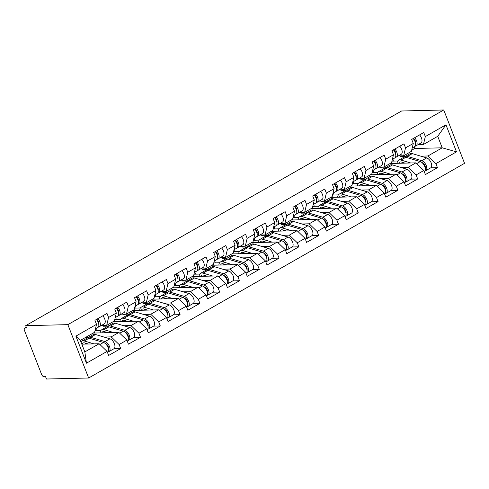 <?xml version="1.0" encoding="UTF-8"?>
<svg xmlns="http://www.w3.org/2000/svg" width="489" height="489" viewBox="0 0 489 489"><rect width="100%" height="100%" fill="white"/><g stroke="black" fill="none" stroke-linecap="round" stroke-linejoin="round"><path stroke-width="0.73" d="M88.65 378.003L464.55 163.326L443.749 109.982L67.855 324.653L88.65 378.003L46.479 379.018L45.569 376.683L43.992 376.726A2.573 1.351 -119.7 0 1 41.608 374.427L24.45 330.411A2.573 1.351 -119.7 0 1 24.646 328.143L26.278 327.208M392.905 159.017L393.425 161.095M373.107 170.325L373.627 172.403M353.309 181.627L353.828 183.705M333.51 192.935L334.03 195.013M313.712 204.243L314.238 206.321M293.92 215.545L294.439 217.623M274.121 226.853L274.641 228.931M254.323 238.161L254.842 240.24M234.524 249.463L235.044 251.542M214.726 260.771L215.246 262.85M194.928 272.08L195.447 274.158M175.129 283.382L175.655 285.46M155.337 294.69L155.857 296.768M135.539 305.998L136.058 308.076M115.74 317.3L116.26 319.384M95.942 328.608L96.461 330.686M411.665 150.209L414.69 148.485L442.215 147.819L456.506 151.853L445.956 124.793L425.332 136.572L423.755 132.525L411.701 139.408L413.278 143.454L411.396 151.352L403.651 155.771L398.364 155.899M456.506 151.853L435.882 163.632L437.459 167.672L430.736 167.837M390.155 163.479L415.882 162.855L423.829 170.514L425.406 174.561L437.459 167.672M423.829 170.514L416.09 174.934L417.661 178.98L410.937 179.145M370.356 174.781L396.084 174.163L404.03 181.822L405.607 185.863L417.661 178.98M404.03 181.822L396.292 186.242L397.869 190.288L391.139 190.447M350.558 186.089L376.286 185.472L384.232 193.131L385.809 197.171L397.869 190.288M384.232 193.131L376.493 197.55L378.07 201.59L371.34 201.755M330.766 197.397L356.487 196.774L364.433 204.433L366.01 208.479L378.07 201.59M364.433 204.433L356.695 208.858L358.272 212.898L351.542 213.063M310.967 208.705L336.689 208.082L344.641 215.741L346.218 219.781L358.272 212.898M344.641 215.741L336.897 220.16L338.474 224.207L331.75 224.365M291.169 220.007L316.896 219.39L324.843 227.049L326.42 231.089L338.474 224.207M324.843 227.049L317.098 231.468L318.675 235.509L311.951 235.674M271.371 231.315L297.098 230.692L305.044 238.351L306.621 242.397L318.675 235.509M305.044 238.351L297.3 242.776L298.877 246.817L292.153 246.982M251.572 242.623L277.3 242L285.246 249.659L286.823 253.705L298.877 246.817M285.246 249.659L277.507 254.078L279.078 258.125L272.355 258.284M231.774 253.925L257.501 253.308L265.448 260.967L267.025 265.007L279.078 258.125M265.448 260.967L257.709 265.386L259.286 269.427L252.556 269.592M211.975 265.234L237.703 264.616L245.649 272.269L247.226 276.316L259.286 269.427M245.649 272.269L237.911 276.695L239.488 280.735L232.758 280.9M192.183 276.542L217.905 275.918L225.851 283.577L227.428 287.624L239.488 280.735M225.851 283.577L218.112 287.997L219.689 292.043L212.959 292.202M172.385 287.844L198.106 287.226L206.058 294.885L207.636 298.926L219.689 292.043M206.058 294.885L198.314 299.305L199.891 303.351L193.167 303.51A5.66 2.971 -119.7 0 0 193.528 298.4A5.66 2.971 -119.7 0 0 189.115 293.589L174.72 289.292A8.582 4.499 -119.7 0 0 173.534 289.121A8.582 4.499 -119.7 0 0 172.311 289.445L167.427 292.239A8.582 4.499 -119.7 0 0 166.749 292.813M152.586 299.152L178.314 298.534L186.26 306.187L187.837 310.234L199.891 303.351M186.26 306.187L178.516 310.613L180.093 314.653L173.369 314.818M132.788 310.46L158.515 309.837L166.462 317.495L168.039 321.542L180.093 314.653M166.462 317.495L158.717 321.915L160.294 325.961L153.57 326.12M112.99 321.762L138.717 321.145L146.663 328.804L148.24 332.844L160.294 325.961M146.663 328.804L138.925 333.223L140.496 337.269L133.772 337.428M93.191 333.07L118.919 332.453L126.865 340.106L128.442 344.152L140.496 337.269M126.865 340.106L119.127 344.531L120.704 348.571L113.974 348.736M81.828 344.177L99.12 343.755L107.067 351.414L108.644 355.46L120.704 348.571M107.067 351.414L86.449 363.193L75.893 336.132L96.516 324.354L94.634 332.251L80.355 340.399L84.841 351.909L99.12 343.755M413.278 143.454L405.534 147.874L403.963 143.833L391.903 150.716L393.48 154.762L385.742 159.182L384.165 155.135L372.105 162.024L373.682 166.064L365.943 170.49L364.366 166.443L352.306 173.326L353.883 177.373L346.145 181.792L344.568 177.751L332.514 184.634L334.085 188.681L326.346 193.1L324.769 189.054L312.716 195.942L314.293 199.983L306.548 204.408L304.971 200.362L292.917 207.25L294.494 211.291L286.75 215.71L285.173 211.67L273.119 218.552L274.696 222.599L266.951 227.018L265.38 222.972L253.32 229.861L254.897 233.901L247.159 238.326L245.582 234.28L233.522 241.169L235.099 245.209L227.361 249.628L225.784 245.588L213.724 252.471L215.301 256.517L207.562 260.937L205.985 256.896L193.931 263.779L195.502 267.819L187.764 272.245L186.187 268.198L174.133 275.087L175.71 279.127L167.965 283.547L166.388 279.506L154.335 286.389L155.912 290.435L148.167 294.855L146.59 290.814L134.536 297.697L136.113 301.744L128.369 306.163L126.798 302.116L114.738 309.005L116.315 313.046L108.576 317.471L106.999 313.425L94.939 320.307L96.516 324.354M385.271 167.831L380.613 167.941L382.056 167.122M400.962 167.452L408.138 167.281L415.882 162.855M380.613 167.941L380.308 167.159M408.138 167.281L416.09 174.934M405.534 147.874L403.651 155.771M365.472 179.139L360.815 179.249L362.257 178.424M381.163 178.76L388.345 178.583L396.084 174.163M393.48 154.762L391.597 162.654L383.853 167.073L378.565 167.201M360.815 179.249L360.509 178.467M388.345 178.583L396.292 186.242M385.742 159.182L383.853 167.073M345.674 190.441L341.016 190.557L342.459 189.732M361.365 190.062L368.547 189.891L376.286 185.472M373.682 166.064L371.799 173.962L364.06 178.381L358.773 178.509M341.016 190.557L340.717 189.775M368.547 189.891L376.493 197.55M365.943 170.49L364.06 178.381M325.876 201.749L321.224 201.859L322.661 201.04M341.566 201.37L348.749 201.199L356.487 196.774M353.883 177.373L352.001 185.27L344.262 189.689L338.975 189.818M321.224 201.859L320.918 201.083M348.749 201.199L356.695 208.858M346.145 181.792L344.262 189.689M306.077 213.057L301.426 213.167L302.862 212.342M321.768 212.678L328.95 212.501L336.689 208.082M334.085 188.681L332.202 196.572L324.464 200.997L319.176 201.12M301.426 213.167L301.12 212.385M328.95 212.501L336.897 220.16M326.346 193.1L324.464 200.997M286.279 224.359L281.627 224.475L283.07 223.65M301.97 223.98L309.152 223.809L316.896 219.39M314.293 199.983L312.404 207.88L304.665 212.299L299.378 212.428M281.627 224.475L281.322 223.693M309.152 223.809L317.098 231.468M306.548 204.408L304.665 212.299M266.481 235.667L261.829 235.777L263.271 234.958M282.177 235.288L289.354 235.117L297.098 230.692M294.494 211.291L292.611 219.188L284.867 223.607L279.58 223.736M261.829 235.777L261.523 235.001M289.354 235.117L297.3 242.776M286.75 215.71L284.867 223.607M246.688 246.976L242.031 247.086L243.473 246.26M262.379 246.597L269.555 246.419L277.3 242M274.696 222.599L272.813 230.49L265.069 234.916L259.781 235.038M242.031 247.086L241.725 246.303M269.555 246.419L277.507 254.078M266.951 227.018L265.069 234.916M226.89 258.278L222.232 258.394L223.675 257.569M242.581 257.899L249.763 257.727L257.501 253.308M254.897 233.901L253.015 241.798L245.27 246.218L239.983 246.346M222.232 258.394L221.927 257.611M249.763 257.727L257.709 265.386M247.159 238.326L245.27 246.218M207.091 269.586L202.434 269.696L203.876 268.877M222.782 269.207L229.964 269.036L237.703 264.616M235.099 245.209L233.216 253.106L225.478 257.526L220.191 257.654M202.434 269.696L202.134 268.919M229.964 269.036L237.911 276.695M227.361 249.628L225.478 257.526M187.293 280.894L182.642 281.004L184.078 280.179M202.984 280.515L210.166 280.344L217.905 275.918M215.301 256.517L213.418 264.408L205.68 268.834L200.392 268.962M182.642 281.004L182.336 280.221M210.166 280.344L218.112 287.997M207.562 260.937L205.68 268.834M167.495 292.196L162.843 292.312L164.28 291.487M183.186 291.823L190.368 291.646L198.106 287.226M195.502 267.819L193.62 275.717L185.881 280.136L180.594 280.264M162.843 292.312L162.537 291.53M190.368 291.646L198.314 299.305M187.764 272.245L185.881 280.136M147.696 303.504L143.045 303.614L144.487 302.795M163.387 303.125L170.569 302.954L178.314 298.534M175.71 279.127L173.821 287.025L166.083 291.444L160.795 291.572M143.045 303.614L142.739 302.838M170.569 302.954L178.516 310.613M167.965 283.547L166.083 291.444M127.898 314.812L123.246 314.922L124.689 314.103M143.595 314.433L150.771 314.262L158.515 309.837M155.912 290.435L154.029 298.327L146.284 302.752L140.997 302.88M123.246 314.922L122.941 314.14M150.771 314.262L158.717 321.915M148.167 294.855L146.284 302.752M108.106 326.114L103.448 326.23L104.89 325.405M123.796 325.741L130.973 325.564L138.717 321.145M136.113 301.744L134.23 309.635L126.486 314.054L121.199 314.183M103.448 326.23L103.142 325.448M130.973 325.564L138.925 333.223M128.369 306.163L126.486 314.054M85.453 337.489L88.307 337.422M103.998 337.043L111.18 336.872L118.919 332.453M116.315 313.046L114.432 320.943L106.688 325.362L101.4 325.491M111.18 336.872L119.127 344.531M108.576 317.471L106.688 325.362M26.314 327.3L25.012 328.046L26.589 328.003L25.679 325.674L67.855 324.653M25.012 328.046A2.573 1.351 -119.7 0 0 24.646 328.143M84.841 351.909L86.449 363.193M75.893 336.132L80.355 340.399M25.679 325.674L401.579 110.997L443.749 109.982M420.76 156.144L427.936 155.973L442.215 147.819L437.728 136.309L423.45 144.463L418.162 144.591M414.69 148.485L414.079 146.92M405.063 156.523L400.412 156.633L401.854 155.814M400.412 156.633L400.106 155.857M427.936 155.973L435.882 163.632M425.332 136.572L423.45 144.463M445.956 124.793L437.728 136.309M96.425 319.464A5.66 2.971 60.3 0 1 97.843 327.526A5.66 2.971 60.3 0 1 97.708 327.593M97.947 318.596A5.66 2.971 60.3 0 1 99.365 326.652A5.66 2.971 60.3 0 1 99.236 326.719L98.283 327.153M102.831 315.802A5.66 2.971 60.3 0 1 104.249 323.865A5.66 2.971 60.3 0 1 104.12 323.932M98.735 324.121A3.429 1.797 -119.7 0 0 96.798 319.25M82.048 344.17A6.351 3.325 60.3 0 1 82.934 343.058A6.351 3.325 60.3 0 1 83.839 342.82A6.351 3.325 60.3 0 1 84.713 342.948L88.307 344.018M93.992 343.883L84.236 340.967A8.582 4.499 -119.7 0 0 83.051 340.796A8.582 4.499 -119.7 0 0 81.828 341.12A8.582 4.499 -119.7 0 0 80.96 341.952M107.47 352.447L107.543 352.41A5.66 2.971 -119.7 0 0 107.928 347.288A5.66 2.971 -119.7 0 0 103.515 342.471L89.12 338.18A8.582 4.499 -119.7 0 0 87.934 338.009A8.582 4.499 -119.7 0 0 86.712 338.333L81.828 341.12M108.179 351.756L108.258 351.756A5.66 2.971 -119.7 0 0 109.065 351.542A5.66 2.971 -119.7 0 0 109.45 346.42A5.66 2.971 -119.7 0 0 105.037 341.603L90.642 337.306A8.582 4.499 -119.7 0 0 89.463 337.135A8.582 4.499 -119.7 0 0 88.24 337.465A8.582 4.499 -119.7 0 0 87.555 338.04M109.065 351.542L113.949 348.749A5.66 2.971 -119.7 0 0 114.334 343.626A5.66 2.971 -119.7 0 0 109.921 338.81L95.526 334.519A8.582 4.499 -119.7 0 0 94.346 334.348A8.582 4.499 -119.7 0 0 93.124 334.672L88.24 337.465M108.381 347.037L107.831 347.049M105.288 343.51L105.52 343.578A3.429 1.797 60.3 0 1 107.898 345.87A3.429 1.797 60.3 0 1 108.436 349.005M84.621 344.109L85.991 343.327M116.223 308.156A5.66 2.971 60.3 0 1 117.635 316.218A5.66 2.971 60.3 0 1 117.507 316.285M117.745 307.288A5.66 2.971 60.3 0 1 119.163 315.35A5.66 2.971 60.3 0 1 119.029 315.417L118.081 315.845M122.629 304.494A5.66 2.971 60.3 0 1 124.047 312.557A5.66 2.971 60.3 0 1 123.919 312.624M118.534 312.813A3.429 1.797 -119.7 0 0 116.596 307.942M136.021 296.847A5.66 2.971 60.3 0 1 137.433 304.91A5.66 2.971 60.3 0 1 137.305 304.977M137.543 295.979A5.66 2.971 60.3 0 1 138.955 304.042A5.66 2.971 60.3 0 1 138.827 304.109L137.874 304.543M142.427 293.192A5.66 2.971 60.3 0 1 143.845 301.255A5.66 2.971 60.3 0 1 143.717 301.316M138.332 301.511A3.429 1.797 -119.7 0 0 136.394 296.634M155.82 285.545A5.66 2.971 60.3 0 1 157.232 293.608A5.66 2.971 60.3 0 1 157.103 293.675M157.342 284.671A5.66 2.971 60.3 0 1 158.754 292.734A5.66 2.971 60.3 0 1 158.625 292.801L157.672 293.235M162.226 281.884A5.66 2.971 60.3 0 1 163.644 289.946A5.66 2.971 60.3 0 1 163.515 290.014M158.13 290.203A3.429 1.797 -119.7 0 0 156.193 285.332M175.612 274.237A5.66 2.971 60.3 0 1 177.03 282.3A5.66 2.971 60.3 0 1 176.902 282.367M177.14 273.369A5.66 2.971 60.3 0 1 178.552 281.432A5.66 2.971 60.3 0 1 178.424 281.499L177.47 281.927M182.024 270.576A5.66 2.971 60.3 0 1 183.442 278.638A5.66 2.971 60.3 0 1 183.308 278.706M177.929 278.895A3.429 1.797 -119.7 0 0 175.991 274.023M195.411 262.929A5.66 2.971 60.3 0 1 196.829 270.992A5.66 2.971 60.3 0 1 196.7 271.059M196.933 262.061A5.66 2.971 60.3 0 1 198.351 270.124A5.66 2.971 60.3 0 1 198.222 270.191L197.269 270.625M201.823 259.274A5.66 2.971 60.3 0 1 203.235 267.336A5.66 2.971 60.3 0 1 203.106 267.397M197.721 267.593A3.429 1.797 -119.7 0 0 195.789 262.715M101.84 332.862A6.351 3.325 60.3 0 1 102.733 331.756A6.351 3.325 60.3 0 1 103.637 331.511A6.351 3.325 60.3 0 1 104.512 331.64L108.106 332.709M113.79 332.575L104.029 329.665A8.582 4.499 -119.7 0 0 102.849 329.488A8.582 4.499 -119.7 0 0 101.626 329.818A8.582 4.499 -119.7 0 0 100.117 332.905M127.268 341.145L127.342 341.102A5.66 2.971 -119.7 0 0 127.727 335.98A5.66 2.971 -119.7 0 0 123.314 331.169L108.919 326.872A8.582 4.499 -119.7 0 0 107.733 326.701A8.582 4.499 -119.7 0 0 106.51 327.025L101.626 329.818M127.977 340.448L128.057 340.448A5.66 2.971 -119.7 0 0 128.864 340.234A5.66 2.971 -119.7 0 0 129.249 335.112A5.66 2.971 -119.7 0 0 124.836 330.295L110.441 326.004A8.582 4.499 -119.7 0 0 109.255 325.833A8.582 4.499 -119.7 0 0 108.032 326.157A8.582 4.499 -119.7 0 0 107.354 326.731M128.864 340.234L133.748 337.441A5.66 2.971 -119.7 0 0 134.133 332.324A5.66 2.971 -119.7 0 0 129.719 327.508L115.325 323.211A8.582 4.499 -119.7 0 0 114.145 323.04A8.582 4.499 -119.7 0 0 112.922 323.363L108.032 326.157M128.179 335.729L127.629 335.747M125.086 332.208L125.312 332.275A3.429 1.797 60.3 0 1 127.696 334.568A3.429 1.797 60.3 0 1 128.234 337.697M99.744 332.911L100.129 332.691M100.801 330.582L95 330.723M104.42 332.801L105.783 332.019M121.639 321.554A6.351 3.325 60.3 0 1 122.531 320.448A6.351 3.325 60.3 0 1 123.436 320.203A6.351 3.325 60.3 0 1 124.31 320.332L127.904 321.407M133.589 321.267L123.827 318.357A8.582 4.499 -119.7 0 0 122.647 318.186A8.582 4.499 -119.7 0 0 121.425 318.51A8.582 4.499 -119.7 0 0 119.915 321.597M147.067 329.837L147.14 329.794A5.66 2.971 -119.7 0 0 147.525 324.678A5.66 2.971 -119.7 0 0 143.106 319.861L128.717 315.564A8.582 4.499 -119.7 0 0 127.531 315.393A8.582 4.499 -119.7 0 0 126.309 315.717L121.425 318.51M147.77 329.146L147.855 329.14A5.66 2.971 -119.7 0 0 148.662 328.926A5.66 2.971 -119.7 0 0 149.047 323.804A5.66 2.971 -119.7 0 0 144.634 318.993L130.239 314.696A8.582 4.499 -119.7 0 0 129.053 314.525A8.582 4.499 -119.7 0 0 127.831 314.849A8.582 4.499 -119.7 0 0 127.152 315.429M148.662 328.926L153.546 326.139A5.66 2.971 -119.7 0 0 153.931 321.016A5.66 2.971 -119.7 0 0 149.518 316.2L135.123 311.909A8.582 4.499 -119.7 0 0 133.943 311.731A8.582 4.499 -119.7 0 0 132.721 312.061L127.831 314.849M147.978 324.427L147.421 324.439M144.885 320.9L145.111 320.967A3.429 1.797 60.3 0 1 147.495 323.26A3.429 1.797 60.3 0 1 148.033 326.395M119.542 321.609L119.927 321.383M120.6 319.274L114.793 319.415M124.218 321.493L125.581 320.711M141.437 310.252A6.351 3.325 60.3 0 1 142.33 309.14A6.351 3.325 60.3 0 1 143.234 308.901A6.351 3.325 60.3 0 1 144.108 309.03L147.702 310.099M153.387 309.965L143.625 307.049A8.582 4.499 -119.7 0 0 142.446 306.878A8.582 4.499 -119.7 0 0 141.223 307.202A8.582 4.499 -119.7 0 0 139.713 310.289M166.865 318.528L166.932 318.492A5.66 2.971 -119.7 0 0 167.324 313.37A5.66 2.971 -119.7 0 0 162.904 308.553L148.509 304.262A8.582 4.499 -119.7 0 0 147.33 304.085A8.582 4.499 -119.7 0 0 146.107 304.415L141.223 307.202M167.568 317.838L167.654 317.838A5.66 2.971 -119.7 0 0 168.46 317.618A5.66 2.971 -119.7 0 0 168.846 312.502A5.66 2.971 -119.7 0 0 164.426 307.685L150.037 303.388A8.582 4.499 -119.7 0 0 148.852 303.217A8.582 4.499 -119.7 0 0 147.629 303.541A8.582 4.499 -119.7 0 0 146.951 304.121M168.46 317.618L173.344 314.83A5.66 2.971 -119.7 0 0 173.729 309.708A5.66 2.971 -119.7 0 0 169.316 304.892L154.921 300.601A8.582 4.499 -119.7 0 0 153.742 300.429A8.582 4.499 -119.7 0 0 152.513 300.753L147.629 303.541M167.776 313.119L167.22 313.131M164.683 309.592L164.909 309.659A3.429 1.797 60.3 0 1 167.293 311.951A3.429 1.797 60.3 0 1 167.831 315.087M139.341 310.301L139.726 310.081M140.398 307.972L134.591 308.113M144.01 310.185L145.38 309.409M161.236 298.944A6.351 3.325 60.3 0 1 162.122 297.832A6.351 3.325 60.3 0 1 163.033 297.593A6.351 3.325 60.3 0 1 163.907 297.722L167.495 298.791M173.185 298.657L163.424 295.741A8.582 4.499 -119.7 0 0 162.244 295.57A8.582 4.499 -119.7 0 0 161.015 295.9A8.582 4.499 -119.7 0 0 159.506 298.987M186.664 307.226L186.731 307.184A5.66 2.971 -119.7 0 0 187.116 302.061A5.66 2.971 -119.7 0 0 182.703 297.251L168.308 292.954A8.582 4.499 -119.7 0 0 167.128 292.783A8.582 4.499 -119.7 0 0 165.905 293.107L161.015 295.9M187.366 306.53L187.446 306.53A5.66 2.971 -119.7 0 0 188.253 306.316A5.66 2.971 -119.7 0 0 188.644 301.193A5.66 2.971 -119.7 0 0 184.225 296.377L169.83 292.086A8.582 4.499 -119.7 0 0 168.65 291.909A8.582 4.499 -119.7 0 0 167.427 292.239M187.574 301.811L187.018 301.829M184.481 298.29L184.708 298.357A3.429 1.797 60.3 0 1 187.091 300.649A3.429 1.797 60.3 0 1 187.629 303.779M159.133 298.993L159.524 298.773M160.196 296.664L154.39 296.805M163.809 298.883L165.178 298.101M181.034 287.636A6.351 3.325 60.3 0 1 181.92 286.53A6.351 3.325 60.3 0 1 182.825 286.285A6.351 3.325 60.3 0 1 183.705 286.413L187.293 287.489M192.984 287.349L183.222 284.439A8.582 4.499 -119.7 0 0 182.036 284.268A8.582 4.499 -119.7 0 0 180.814 284.592A8.582 4.499 -119.7 0 0 179.304 287.679M206.462 295.918L206.529 295.876A5.66 2.971 -119.7 0 0 206.914 290.759A5.66 2.971 -119.7 0 0 202.501 285.943L188.106 281.646A8.582 4.499 -119.7 0 0 186.926 281.475A8.582 4.499 -119.7 0 0 185.704 281.798L180.814 284.592M207.165 295.228L207.244 295.222A5.66 2.971 -119.7 0 0 208.051 295.008A5.66 2.971 -119.7 0 0 208.436 289.885A5.66 2.971 -119.7 0 0 204.023 285.075L189.628 280.778A8.582 4.499 -119.7 0 0 188.448 280.607A8.582 4.499 -119.7 0 0 187.226 280.93A8.582 4.499 -119.7 0 0 186.547 281.511M208.051 295.008L212.941 292.22A5.66 2.971 -119.7 0 0 213.326 287.098A5.66 2.971 -119.7 0 0 208.907 282.281L194.518 277.984A8.582 4.499 -119.7 0 0 193.332 277.813A8.582 4.499 -119.7 0 0 192.11 278.143L187.226 280.93M207.367 290.509L206.816 290.521M204.28 286.982L204.506 287.049A3.429 1.797 60.3 0 1 206.884 289.341A3.429 1.797 60.3 0 1 207.428 292.477M178.931 287.691L179.322 287.465M179.995 285.356L174.188 285.497M183.607 287.575L184.976 286.792M215.209 251.627A5.66 2.971 60.3 0 1 216.627 259.69A5.66 2.971 60.3 0 1 216.499 259.751M216.731 250.753A5.66 2.971 60.3 0 1 218.149 258.815A5.66 2.971 60.3 0 1 218.021 258.883L217.067 259.317M221.621 247.966A5.66 2.971 60.3 0 1 223.033 256.028A5.66 2.971 60.3 0 1 222.905 256.095M217.519 256.285A3.429 1.797 -119.7 0 0 215.582 251.413M200.832 276.334A6.351 3.325 60.3 0 1 201.719 275.221A6.351 3.325 60.3 0 1 202.623 274.983A6.351 3.325 60.3 0 1 203.497 275.111L207.091 276.181M212.776 276.041L203.021 273.131A8.582 4.499 -119.7 0 0 201.835 272.96A8.582 4.499 -119.7 0 0 200.612 273.284A8.582 4.499 -119.7 0 0 199.102 276.371M226.254 284.61L226.328 284.574A5.66 2.971 -119.7 0 0 226.713 279.451A5.66 2.971 -119.7 0 0 222.299 274.635L207.904 270.344A8.582 4.499 -119.7 0 0 206.725 270.166A8.582 4.499 -119.7 0 0 205.502 270.496L200.612 273.284M226.963 283.92L227.043 283.92A5.66 2.971 -119.7 0 0 227.85 283.699A5.66 2.971 -119.7 0 0 228.235 278.583A5.66 2.971 -119.7 0 0 223.821 273.767L209.426 269.47A8.582 4.499 -119.7 0 0 208.247 269.298A8.582 4.499 -119.7 0 0 207.024 269.622A8.582 4.499 -119.7 0 0 206.34 270.203M227.85 283.699L232.733 280.912A5.66 2.971 -119.7 0 0 233.125 275.79A5.66 2.971 -119.7 0 0 228.705 270.973L214.316 266.682A8.582 4.499 -119.7 0 0 213.131 266.511A8.582 4.499 -119.7 0 0 211.908 266.835L207.024 269.622M227.165 279.201L226.615 279.213M224.072 275.674L224.304 275.741A3.429 1.797 60.3 0 1 226.682 278.033A3.429 1.797 60.3 0 1 227.226 281.169M198.73 276.383L199.115 276.163M199.793 274.054L193.986 274.195M203.406 276.267L204.775 275.49M235.007 240.319A5.66 2.971 60.3 0 1 236.425 248.381A5.66 2.971 60.3 0 1 236.291 248.449M236.529 239.451A5.66 2.971 60.3 0 1 237.947 247.513A5.66 2.971 60.3 0 1 237.819 247.575L236.865 248.009M241.413 236.658A5.66 2.971 60.3 0 1 242.831 244.72A5.66 2.971 60.3 0 1 242.703 244.787M237.318 244.977A3.429 1.797 -119.7 0 0 235.38 240.105M220.631 265.026A6.351 3.325 60.3 0 1 221.517 263.913A6.351 3.325 60.3 0 1 222.422 263.675A6.351 3.325 60.3 0 1 223.296 263.803L226.89 264.873M232.575 264.738L222.819 261.823A8.582 4.499 -119.7 0 0 221.633 261.652A8.582 4.499 -119.7 0 0 220.411 261.976A8.582 4.499 -119.7 0 0 218.901 265.069M246.053 273.308L246.126 273.265A5.66 2.971 -119.7 0 0 246.511 268.143A5.66 2.971 -119.7 0 0 242.098 263.327L227.703 259.036A8.582 4.499 -119.7 0 0 226.517 258.864A8.582 4.499 -119.7 0 0 225.295 259.188L220.411 261.976M246.762 272.611L246.841 272.611A5.66 2.971 -119.7 0 0 247.648 272.397A5.66 2.971 -119.7 0 0 248.033 267.275A5.66 2.971 -119.7 0 0 243.62 262.459L229.225 258.168A8.582 4.499 -119.7 0 0 228.045 257.99A8.582 4.499 -119.7 0 0 226.823 258.32A8.582 4.499 -119.7 0 0 226.138 258.895M247.648 272.397L252.532 269.604A5.66 2.971 -119.7 0 0 252.917 264.482A5.66 2.971 -119.7 0 0 248.504 259.671L234.109 255.374A8.582 4.499 -119.7 0 0 232.929 255.203A8.582 4.499 -119.7 0 0 231.707 255.527L226.823 258.32M246.963 267.893L246.413 267.905M243.87 264.372L244.103 264.439A3.429 1.797 60.3 0 1 246.48 266.731A3.429 1.797 60.3 0 1 247.018 269.861M218.528 265.075L218.913 264.855M219.585 262.746L213.785 262.886M223.204 264.965L224.573 264.182M254.806 229.011A5.66 2.971 60.3 0 1 256.218 237.073A5.66 2.971 60.3 0 1 256.089 237.141M256.328 228.143A5.66 2.971 60.3 0 1 257.746 236.205A5.66 2.971 60.3 0 1 257.611 236.273L256.664 236.707M261.212 225.356A5.66 2.971 60.3 0 1 262.63 233.412A5.66 2.971 60.3 0 1 262.501 233.479M257.116 233.669A3.429 1.797 -119.7 0 0 255.179 228.797M240.423 253.718A6.351 3.325 60.3 0 1 241.315 252.611A6.351 3.325 60.3 0 1 242.22 252.367A6.351 3.325 60.3 0 1 243.094 252.495L246.688 253.571M252.373 253.43L242.611 250.521A8.582 4.499 -119.7 0 0 241.432 250.344A8.582 4.499 -119.7 0 0 240.209 250.674A8.582 4.499 -119.7 0 0 238.699 253.76M265.851 262L265.924 261.957A5.66 2.971 -119.7 0 0 266.309 256.835A5.66 2.971 -119.7 0 0 261.896 252.024L247.501 247.727A8.582 4.499 -119.7 0 0 246.315 247.556A8.582 4.499 -119.7 0 0 245.093 247.88L240.209 250.674M266.56 261.303L266.639 261.303A5.66 2.971 -119.7 0 0 267.446 261.089A5.66 2.971 -119.7 0 0 267.831 255.967A5.66 2.971 -119.7 0 0 263.418 251.15L249.023 246.859A8.582 4.499 -119.7 0 0 247.837 246.688A8.582 4.499 -119.7 0 0 246.615 247.012A8.582 4.499 -119.7 0 0 245.936 247.593M267.446 261.089L272.33 258.302A5.66 2.971 -119.7 0 0 272.715 253.18A5.66 2.971 -119.7 0 0 268.302 248.363L253.907 244.066A8.582 4.499 -119.7 0 0 252.727 243.895A8.582 4.499 -119.7 0 0 251.505 244.225L246.615 247.012M266.762 256.591L266.212 256.603M263.669 253.064L263.895 253.131A3.429 1.797 60.3 0 1 266.279 255.423A3.429 1.797 60.3 0 1 266.817 258.553M238.326 253.767L238.711 253.546M239.384 251.438L233.583 251.578M243.002 253.657L244.366 252.874M274.604 217.709A5.66 2.971 60.3 0 1 276.016 225.771A5.66 2.971 60.3 0 1 275.888 225.832M276.126 216.835A5.66 2.971 60.3 0 1 277.538 224.897A5.66 2.971 60.3 0 1 277.41 224.964L276.456 225.398M281.01 214.048A5.66 2.971 60.3 0 1 282.428 222.11A5.66 2.971 60.3 0 1 282.3 222.177M276.915 222.367A3.429 1.797 -119.7 0 0 274.977 217.495M260.221 242.416A6.351 3.325 60.3 0 1 261.114 241.303A6.351 3.325 60.3 0 1 262.018 241.065A6.351 3.325 60.3 0 1 262.893 241.187L266.487 242.263M272.171 242.122L262.41 239.213A8.582 4.499 -119.7 0 0 261.23 239.042A8.582 4.499 -119.7 0 0 260.007 239.365A8.582 4.499 -119.7 0 0 258.498 242.452M285.649 250.692L285.723 250.655A5.66 2.971 -119.7 0 0 286.108 245.533A5.66 2.971 -119.7 0 0 281.688 240.716L267.3 236.425A8.582 4.499 -119.7 0 0 266.114 236.248A8.582 4.499 -119.7 0 0 264.891 236.578L260.007 239.365M286.352 250.001L286.438 249.995A5.66 2.971 -119.7 0 0 287.245 249.781A5.66 2.971 -119.7 0 0 287.63 244.665A5.66 2.971 -119.7 0 0 283.217 239.848L268.822 235.551A8.582 4.499 -119.7 0 0 267.636 235.38A8.582 4.499 -119.7 0 0 266.413 235.704A8.582 4.499 -119.7 0 0 265.735 236.285M287.245 249.781L292.129 246.994A5.66 2.971 -119.7 0 0 292.514 241.872A5.66 2.971 -119.7 0 0 288.1 237.055L273.706 232.764A8.582 4.499 -119.7 0 0 272.526 232.593A8.582 4.499 -119.7 0 0 271.303 232.917L266.413 235.704M286.56 245.282L286.004 245.295M283.467 241.755L283.693 241.823A3.429 1.797 60.3 0 1 286.077 244.115A3.429 1.797 60.3 0 1 286.615 247.251M258.125 242.465L258.51 242.244M259.182 240.136L253.375 240.27M262.801 242.348L264.164 241.572M294.402 206.401A5.66 2.971 60.3 0 1 295.814 214.463A5.66 2.971 60.3 0 1 295.686 214.53M295.924 205.533A5.66 2.971 60.3 0 1 297.336 213.595A5.66 2.971 60.3 0 1 297.208 213.656L296.255 214.09M300.808 202.739A5.66 2.971 60.3 0 1 302.226 210.802A5.66 2.971 60.3 0 1 302.098 210.869M296.713 211.059A3.429 1.797 -119.7 0 0 294.775 206.187M280.02 231.108A6.351 3.325 60.3 0 1 280.912 229.995A6.351 3.325 60.3 0 1 281.817 229.757A6.351 3.325 60.3 0 1 282.691 229.885L286.285 230.955M291.97 230.82L282.208 227.905A8.582 4.499 -119.7 0 0 281.028 227.733A8.582 4.499 -119.7 0 0 279.806 228.057A8.582 4.499 -119.7 0 0 278.296 231.15M305.448 239.39L305.515 239.347A5.66 2.971 -119.7 0 0 305.906 234.225A5.66 2.971 -119.7 0 0 301.487 229.408L287.092 225.117A8.582 4.499 -119.7 0 0 285.912 224.946A8.582 4.499 -119.7 0 0 284.69 225.27L279.806 228.057M306.151 238.693L306.236 238.693A5.66 2.971 -119.7 0 0 307.043 238.479A5.66 2.971 -119.7 0 0 307.428 233.357A5.66 2.971 -119.7 0 0 303.009 228.54L288.62 224.249A8.582 4.499 -119.7 0 0 287.434 224.072A8.582 4.499 -119.7 0 0 286.212 224.402A8.582 4.499 -119.7 0 0 285.533 224.977M307.043 238.479L311.927 235.686A5.66 2.971 -119.7 0 0 312.312 230.563A5.66 2.971 -119.7 0 0 307.899 225.753L293.504 221.456A8.582 4.499 -119.7 0 0 292.324 221.285A8.582 4.499 -119.7 0 0 291.096 221.609L286.212 224.402M306.358 233.974L305.802 233.986M303.266 230.447L303.492 230.521A3.429 1.797 60.3 0 1 305.876 232.813A3.429 1.797 60.3 0 1 306.414 235.942M277.923 231.156L278.308 230.936M278.981 228.828L273.174 228.968M282.593 231.046L283.962 230.264M314.195 195.093A5.66 2.971 60.3 0 1 315.613 203.155A5.66 2.971 60.3 0 1 315.484 203.222M315.723 194.225A5.66 2.971 60.3 0 1 317.135 202.287A5.66 2.971 60.3 0 1 317.006 202.354L316.053 202.782M320.607 191.431A5.66 2.971 60.3 0 1 322.025 199.494A5.66 2.971 60.3 0 1 321.89 199.561M316.511 199.75A3.429 1.797 -119.7 0 0 314.574 194.879M299.818 219.799A6.351 3.325 60.3 0 1 300.704 218.693A6.351 3.325 60.3 0 1 301.615 218.449A6.351 3.325 60.3 0 1 302.489 218.577L306.077 219.647M311.768 219.512L302.006 216.603A8.582 4.499 -119.7 0 0 300.827 216.425A8.582 4.499 -119.7 0 0 299.598 216.755A8.582 4.499 -119.7 0 0 298.088 219.842M325.246 228.082L325.313 228.039A5.66 2.971 -119.7 0 0 325.698 222.917A5.66 2.971 -119.7 0 0 321.285 218.106L306.89 213.809A8.582 4.499 -119.7 0 0 305.711 213.638A8.582 4.499 -119.7 0 0 304.488 213.962L299.598 216.755M325.949 227.385L326.029 227.385A5.66 2.971 -119.7 0 0 326.835 227.171A5.66 2.971 -119.7 0 0 327.227 222.049A5.66 2.971 -119.7 0 0 322.807 217.232L308.412 212.941A8.582 4.499 -119.7 0 0 307.233 212.77A8.582 4.499 -119.7 0 0 306.01 213.094A8.582 4.499 -119.7 0 0 305.332 213.669M326.835 227.171L331.725 224.378A5.66 2.971 -119.7 0 0 332.11 219.261A5.66 2.971 -119.7 0 0 327.697 214.445L313.302 210.148A8.582 4.499 -119.7 0 0 312.116 209.977A8.582 4.499 -119.7 0 0 310.894 210.301L306.01 213.094M326.157 222.672L325.601 222.684M323.064 219.145L323.29 219.213A3.429 1.797 60.3 0 1 325.674 221.505A3.429 1.797 60.3 0 1 326.212 224.634M297.715 219.848L298.107 219.628M298.779 217.519L292.972 217.66M302.391 219.738L303.761 218.956M333.993 183.791A5.66 2.971 60.3 0 1 335.411 191.853A5.66 2.971 60.3 0 1 335.283 191.914M335.515 182.917A5.66 2.971 60.3 0 1 336.933 190.979A5.66 2.971 60.3 0 1 336.805 191.046L335.851 191.48M340.405 180.129A5.66 2.971 60.3 0 1 341.817 188.192A5.66 2.971 60.3 0 1 341.689 188.259M336.304 188.448A3.429 1.797 -119.7 0 0 334.372 183.577M319.617 208.491A6.351 3.325 60.3 0 1 320.503 207.385A6.351 3.325 60.3 0 1 321.407 207.147A6.351 3.325 60.3 0 1 322.288 207.269L325.876 208.345M331.566 208.204L321.805 205.294A8.582 4.499 -119.7 0 0 320.619 205.123A8.582 4.499 -119.7 0 0 319.396 205.447A8.582 4.499 -119.7 0 0 317.887 208.534M345.045 216.774L345.112 216.737A5.66 2.971 -119.7 0 0 345.497 211.615A5.66 2.971 -119.7 0 0 341.084 206.798L326.689 202.501A8.582 4.499 -119.7 0 0 325.509 202.33A8.582 4.499 -119.7 0 0 324.286 202.66L319.396 205.447M345.747 216.083L345.827 216.077A5.66 2.971 -119.7 0 0 346.634 215.863A5.66 2.971 -119.7 0 0 347.019 210.741A5.66 2.971 -119.7 0 0 342.606 205.93L328.211 201.633A8.582 4.499 -119.7 0 0 327.031 201.462A8.582 4.499 -119.7 0 0 325.808 201.786A8.582 4.499 -119.7 0 0 325.13 202.367M346.634 215.863L351.524 213.076A5.66 2.971 -119.7 0 0 351.909 207.953A5.66 2.971 -119.7 0 0 347.49 203.137L333.101 198.846A8.582 4.499 -119.7 0 0 331.915 198.668A8.582 4.499 -119.7 0 0 330.692 198.999L325.808 201.786M345.949 211.364L345.399 211.376M342.862 207.837L343.089 207.904A3.429 1.797 60.3 0 1 345.466 210.197A3.429 1.797 60.3 0 1 346.01 213.332M317.514 208.546L317.905 208.326M318.577 206.217L312.771 206.352M322.19 208.43L323.559 207.654M353.791 172.483A5.66 2.971 60.3 0 1 355.21 180.545A5.66 2.971 60.3 0 1 355.081 180.612M355.314 171.615A5.66 2.971 60.3 0 1 356.732 179.677A5.66 2.971 60.3 0 1 356.603 179.738L355.65 180.172M360.204 168.821A5.66 2.971 60.3 0 1 361.615 176.884A5.66 2.971 60.3 0 1 361.487 176.951M356.102 177.14A3.429 1.797 -119.7 0 0 354.164 172.269M339.415 197.189A6.351 3.325 60.3 0 1 340.301 196.077A6.351 3.325 60.3 0 1 341.206 195.838A6.351 3.325 60.3 0 1 342.08 195.967L345.674 197.036M351.359 196.902L341.603 193.986A8.582 4.499 -119.7 0 0 340.417 193.815A8.582 4.499 -119.7 0 0 339.195 194.139A8.582 4.499 -119.7 0 0 337.685 197.232M364.837 205.466L364.91 205.429A5.66 2.971 -119.7 0 0 365.295 200.307A5.66 2.971 -119.7 0 0 360.882 195.49L346.487 191.199A8.582 4.499 -119.7 0 0 345.307 191.028A8.582 4.499 -119.7 0 0 344.085 191.352L339.195 194.139M365.546 204.775L365.625 204.775A5.66 2.971 -119.7 0 0 366.432 204.561A5.66 2.971 -119.7 0 0 366.817 199.439A5.66 2.971 -119.7 0 0 362.404 194.622L348.009 190.325A8.582 4.499 -119.7 0 0 346.829 190.154A8.582 4.499 -119.7 0 0 345.607 190.484A8.582 4.499 -119.7 0 0 344.922 191.058M366.432 204.561L371.316 201.768A5.66 2.971 -119.7 0 0 371.707 196.645A5.66 2.971 -119.7 0 0 367.288 191.835L352.899 187.538A8.582 4.499 -119.7 0 0 351.713 187.366A8.582 4.499 -119.7 0 0 350.491 187.69L345.607 190.484M365.748 200.056L365.197 200.068M362.655 196.529L362.887 196.596A3.429 1.797 60.3 0 1 365.265 198.895A3.429 1.797 60.3 0 1 365.809 202.024M337.312 197.238L337.697 197.018M338.376 194.909L332.569 195.05M341.988 197.128L343.357 196.346M373.59 161.174A5.66 2.971 60.3 0 1 375.008 169.237A5.66 2.971 60.3 0 1 374.874 169.304M375.112 160.306A5.66 2.971 60.3 0 1 376.53 168.369A5.66 2.971 60.3 0 1 376.402 168.436L375.448 168.864M379.996 157.513A5.66 2.971 60.3 0 1 381.414 165.575A5.66 2.971 60.3 0 1 381.286 165.643M375.9 165.832A3.429 1.797 -119.7 0 0 373.963 160.96M359.213 185.881A6.351 3.325 60.3 0 1 360.1 184.775A6.351 3.325 60.3 0 1 361.004 184.53A6.351 3.325 60.3 0 1 361.878 184.659L365.472 185.728M371.157 185.594L361.402 182.684A8.582 4.499 -119.7 0 0 360.216 182.507A8.582 4.499 -119.7 0 0 358.993 182.837A8.582 4.499 -119.7 0 0 357.483 185.924M384.635 194.164L384.709 194.121A5.66 2.971 -119.7 0 0 385.094 188.998A5.66 2.971 -119.7 0 0 380.68 184.188L366.285 179.891A8.582 4.499 -119.7 0 0 365.1 179.72A8.582 4.499 -119.7 0 0 363.877 180.044L358.993 182.837M385.344 193.467L385.424 193.467A5.66 2.971 -119.7 0 0 386.231 193.253A5.66 2.971 -119.7 0 0 386.616 188.131A5.66 2.971 -119.7 0 0 382.202 183.314L367.807 179.023A8.582 4.499 -119.7 0 0 366.628 178.852A8.582 4.499 -119.7 0 0 365.405 179.176A8.582 4.499 -119.7 0 0 364.721 179.75M386.231 193.253L391.114 190.459A5.66 2.971 -119.7 0 0 391.5 185.343A5.66 2.971 -119.7 0 0 387.086 180.527L372.691 176.229A8.582 4.499 -119.7 0 0 371.512 176.058A8.582 4.499 -119.7 0 0 370.289 176.382L365.405 179.176M385.546 188.748L384.996 188.766M382.453 185.227L382.685 185.294A3.429 1.797 60.3 0 1 385.063 187.587A3.429 1.797 60.3 0 1 385.601 190.716M357.111 185.93L357.496 185.71M358.168 183.601L352.367 183.742M361.787 185.82L363.156 185.038M393.388 149.866A5.66 2.971 60.3 0 1 394.8 157.929A5.66 2.971 60.3 0 1 394.672 157.996M394.91 148.998A5.66 2.971 60.3 0 1 396.328 157.061A5.66 2.971 60.3 0 1 396.194 157.128L395.246 157.562M399.794 146.211A5.66 2.971 60.3 0 1 401.212 154.273A5.66 2.971 60.3 0 1 401.084 154.335M395.699 154.53A3.429 1.797 -119.7 0 0 393.761 149.652M379.006 174.573A6.351 3.325 60.3 0 1 379.898 173.467A6.351 3.325 60.3 0 1 380.803 173.222A6.351 3.325 60.3 0 1 381.677 173.351L385.271 174.426M390.955 174.286L381.194 171.376A8.582 4.499 -119.7 0 0 380.014 171.205A8.582 4.499 -119.7 0 0 378.792 171.529A8.582 4.499 -119.7 0 0 377.282 174.616M404.434 182.855L404.507 182.813A5.66 2.971 -119.7 0 0 404.892 177.696A5.66 2.971 -119.7 0 0 400.479 172.88L386.084 168.583A8.582 4.499 -119.7 0 0 384.898 168.412A8.582 4.499 -119.7 0 0 383.676 168.736L378.792 171.529M405.143 182.165L405.222 182.159A5.66 2.971 -119.7 0 0 406.029 181.945A5.66 2.971 -119.7 0 0 406.414 176.822A5.66 2.971 -119.7 0 0 402.001 172.012L387.606 167.715A8.582 4.499 -119.7 0 0 386.42 167.544A8.582 4.499 -119.7 0 0 385.198 167.868A8.582 4.499 -119.7 0 0 384.519 168.448M406.029 181.945L410.913 179.157A5.66 2.971 -119.7 0 0 411.298 174.035A5.66 2.971 -119.7 0 0 406.885 169.218L392.49 164.927A8.582 4.499 -119.7 0 0 391.31 164.75A8.582 4.499 -119.7 0 0 390.088 165.08L385.198 167.868M405.344 177.446L404.794 177.458M402.251 173.919L402.478 173.986A3.429 1.797 60.3 0 1 404.861 176.278A3.429 1.797 60.3 0 1 405.399 179.414M376.909 174.628L377.294 174.408M377.966 172.293L372.166 172.434M381.585 174.512L382.948 173.729M413.187 138.564A5.66 2.971 60.3 0 1 414.599 146.627A5.66 2.971 60.3 0 1 414.47 146.694M414.709 137.69A5.66 2.971 60.3 0 1 416.121 145.753A5.66 2.971 60.3 0 1 415.992 145.82L415.039 146.254M419.593 134.903A5.66 2.971 60.3 0 1 421.011 142.965A5.66 2.971 60.3 0 1 420.882 143.032M415.497 143.222A3.429 1.797 -119.7 0 0 413.56 138.35M398.804 163.271A6.351 3.325 60.3 0 1 399.696 162.159A6.351 3.325 60.3 0 1 400.601 161.92A6.351 3.325 60.3 0 1 401.475 162.048L405.069 163.118M410.754 162.984L400.992 160.068A8.582 4.499 -119.7 0 0 399.813 159.897A8.582 4.499 -119.7 0 0 398.59 160.221A8.582 4.499 -119.7 0 0 397.08 163.314M424.232 171.547L424.305 171.511A5.66 2.971 -119.7 0 0 424.69 166.388A5.66 2.971 -119.7 0 0 420.271 161.572L405.882 157.281A8.582 4.499 -119.7 0 0 404.696 157.103A8.582 4.499 -119.7 0 0 403.474 157.434L398.59 160.221M424.935 170.857L425.02 170.857A5.66 2.971 -119.7 0 0 425.827 170.637A5.66 2.971 -119.7 0 0 426.212 165.52A5.66 2.971 -119.7 0 0 421.799 160.704L407.404 156.407A8.582 4.499 -119.7 0 0 406.218 156.235A8.582 4.499 -119.7 0 0 404.996 156.559A8.582 4.499 -119.7 0 0 404.317 157.14M425.827 170.637L430.711 167.849A5.66 2.971 -119.7 0 0 431.096 162.727A5.66 2.971 -119.7 0 0 426.683 157.91L412.288 153.619A8.582 4.499 -119.7 0 0 411.108 153.448A8.582 4.499 -119.7 0 0 409.886 153.772L404.996 156.559M425.143 166.138L424.586 166.15M422.05 162.611L422.276 162.678A3.429 1.797 60.3 0 1 424.66 164.97A3.429 1.797 60.3 0 1 425.198 168.106M396.707 163.32L397.092 163.1M397.765 160.991L391.958 161.132M401.383 163.21L402.747 162.427M105.037 341.603L109.921 338.81M90.642 337.306L95.526 334.519M99.921 344.525L103.515 342.471M84.236 340.967L89.12 338.18M124.836 330.295L129.719 327.508M110.441 326.004L115.325 323.211M119.719 333.217L123.314 331.169M104.029 329.665L108.919 326.872M144.634 318.993L149.518 316.2M130.239 314.696L135.123 311.909M139.512 321.915L143.106 319.861M123.827 318.357L128.717 315.564M164.426 307.685L169.316 304.892M150.037 303.388L154.921 300.601M159.31 310.607L162.904 308.553M143.625 307.049L148.509 304.262M184.225 296.377L189.115 293.589M169.83 292.086L174.72 289.292M179.108 299.299L182.703 297.251M163.424 295.741L168.308 292.954M204.023 285.075L208.907 282.281M189.628 280.778L194.518 277.984M198.907 287.997L202.501 285.943M183.222 284.439L188.106 281.646M223.821 273.767L228.705 270.973M209.426 269.47L214.316 266.682M218.705 276.688L222.299 274.635M203.021 273.131L207.904 270.344M243.62 262.459L248.504 259.671M229.225 258.168L234.109 255.374M238.504 265.38L242.098 263.327M222.819 261.823L227.703 259.036M263.418 251.15L268.302 248.363M249.023 246.859L253.907 244.066M258.302 254.078L261.896 252.024M242.611 250.521L247.501 247.727M283.217 239.848L288.1 237.055M268.822 235.551L273.706 232.764M278.094 242.77L281.688 240.716M262.41 239.213L267.3 236.425M303.009 228.54L307.899 225.753M288.62 224.249L293.504 221.456M297.893 231.462L301.487 229.408M282.208 227.905L287.092 225.117M322.807 217.232L327.697 214.445M308.412 212.941L313.302 210.148M317.691 220.16L321.285 218.106M302.006 216.603L306.89 213.809M342.606 205.93L347.49 203.137M328.211 201.633L333.101 198.846M337.489 208.852L341.084 206.798M321.805 205.294L326.689 202.501M362.404 194.622L367.288 191.835M348.009 190.325L352.899 187.538M357.288 197.544L360.882 195.49M341.603 193.986L346.487 191.199M382.202 183.314L387.086 180.527M367.807 179.023L372.691 176.229M377.086 186.236L380.68 184.188M361.402 182.684L366.285 179.891M402.001 172.012L406.885 169.218M387.606 167.715L392.49 164.927M396.885 174.934L400.479 172.88M381.194 171.376L386.084 168.583M421.799 160.704L426.683 157.91M407.404 156.407L412.288 153.619M416.677 163.626L420.271 161.572M400.992 160.068L405.882 157.281M97.843 327.526L95.434 328.901M104.249 323.865L99.365 326.652M117.635 316.218L115.233 317.593M124.047 312.557L119.163 315.35M137.433 304.91L135.025 306.285M143.845 301.255L138.955 304.042M157.232 293.608L154.824 294.983M163.644 289.946L158.754 292.734M177.03 282.3L174.622 283.675M183.442 278.638L178.552 281.432M196.829 270.992L194.42 272.367M203.235 267.336L198.351 270.124M188.253 306.316L193.143 303.522M216.627 259.69L214.219 261.065M223.033 256.028L218.149 258.815M236.425 248.381L234.017 249.757M242.831 244.72L237.947 247.513M256.218 237.073L253.815 238.449M262.63 233.412L257.746 236.205M276.016 225.771L273.608 227.147M282.428 222.11L277.538 224.897M295.814 214.463L293.406 215.838M302.226 210.802L297.336 213.595M315.613 203.155L313.204 204.53M322.025 199.494L317.135 202.287M335.411 191.853L333.003 193.222M341.817 188.192L336.933 190.979M355.21 180.545L352.801 181.92M361.615 176.884L356.732 179.677M375.008 169.237L372.6 170.612M381.414 165.575L376.53 168.369M394.8 157.929L392.398 159.304M401.212 154.273L396.328 157.061M414.599 146.627L412.19 148.002M421.011 142.965L416.121 145.753"/></g></svg>
